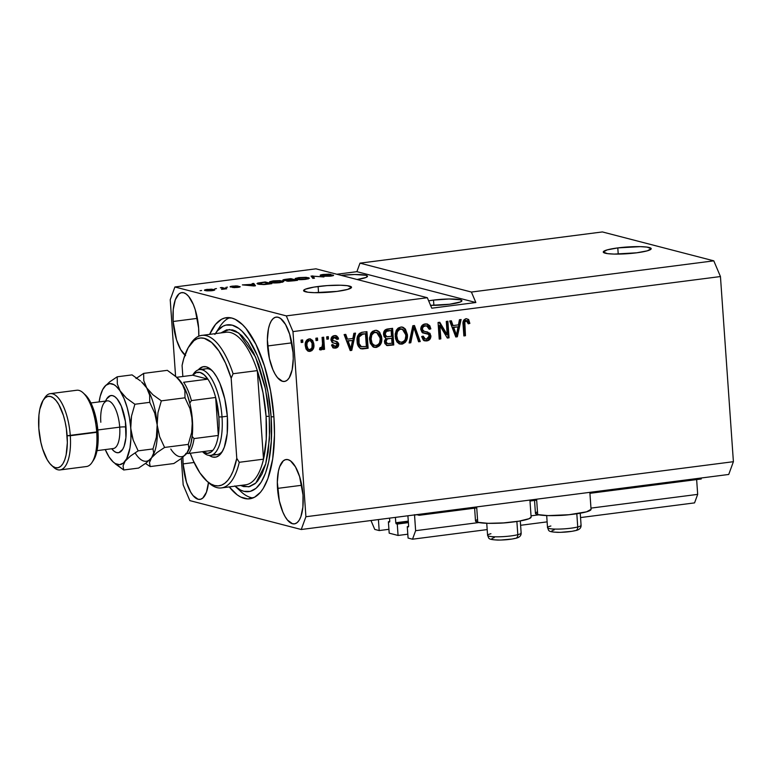 <?xml version="1.0" encoding="UTF-8"?>
<svg xmlns="http://www.w3.org/2000/svg" width="772" height="772" viewBox="0 0 772 772"><rect width="100%" height="100%" fill="white"/><g stroke="black" fill="none" stroke-linecap="round" stroke-linejoin="round"><path stroke-width="1.16" d="M419.119 514.326L419.186 515.3L476.739 507.889L419.186 515.3L416.658 514.644L419.186 515.3L419.119 514.326M529.988 501.038L536.675 500.169L529.988 501.038M589.924 493.318L701.237 478.987L701.169 478.013L701.237 478.987L589.924 493.318M414.535 514.673L415.625 530.692L414.525 515.03L416.928 514.721L414.525 514.924M415.625 530.692L478.862 522.548L415.625 530.692L412.509 539.203L487.18 529.592L412.509 539.203L408.079 538.055L407.278 526.658L408.62 526.494L407.278 526.658L408.427 526.919L407.278 526.658L408.079 538.055L412.509 539.203L415.625 530.692M531.03 515.831L538.798 514.837L531.03 515.831M590.966 508.111L697.676 494.379L696.643 479.576L697.676 494.379L590.966 508.111M520.608 525.288L547.116 521.872L520.608 525.288M580.544 517.568L694.559 502.89L697.676 494.379L694.559 502.89L580.544 517.568M408.629 526.079L407.905 515.773L408.629 526.079M395.409 517.385L395.785 522.75L408.282 521.139L395.785 522.75L395.409 517.385M396.229 523.802L395.785 522.75L396.084 523.686L397.271 524.063L408.388 522.634L397.271 524.063L398.062 535.459L407.809 534.205L398.062 535.459L397.271 524.063L396.229 523.802L408.359 522.239L396.229 523.802M389.194 533.163L398.062 535.459L389.194 533.163L388.393 521.766L389.735 521.592L388.393 521.766L389.542 522.017L388.393 521.766L389.194 533.163M389.744 521.187L389.532 518.137L389.744 521.187M378.415 519.575L379.187 530.567L388.924 529.312L379.187 530.567L374.748 529.409L370.975 520.531L374.748 529.409L379.187 530.567L378.415 519.575M617.793 247.908A24.028 3.358 176 0 1 651.211 248.68A24.028 3.358 176 0 1 636.678 252.811L614.165 254.084L607.467 253.621L603.26 252.048L607.139 249.896L617.793 247.908L640.316 246.644L647.004 247.098L651.211 248.68L647.332 250.823L636.678 252.811A24.028 3.358 176 0 1 603.26 252.039A24.028 3.358 176 0 1 617.793 247.908L618.227 254.104L617.793 247.908M318.112 286.499A24.028 3.358 176 0 1 351.53 287.271A24.028 3.358 176 0 1 336.997 291.401L314.484 292.665L307.787 292.212L303.589 290.629L305.297 289.22L314.001 287.097L327.27 285.601L340.635 285.225L347.323 285.688L351.53 287.261L347.651 289.403L336.997 291.401A24.028 3.358 176 0 1 303.589 290.629A24.028 3.358 176 0 1 318.112 286.499L318.547 292.685L318.112 286.499M430.564 305.345A20.429 2.856 176 0 0 449.565 304.255L460.459 301.939L461.917 300.742L460.266 299.768L449.101 298.996L433.507 300.096A20.429 2.856 176 0 0 428.653 300.839L433.507 300.096L433.883 305.355L433.507 300.096A20.429 2.856 176 0 1 461.917 300.752A20.429 2.856 176 0 1 449.565 304.255L430.419 305.336M341.118 275.363A20.429 2.856 176 0 1 367.491 276.26A20.429 2.856 176 0 1 357.079 279.503L366.034 277.457L367.491 276.251L365.851 275.276L354.686 274.504L341.118 275.363M267.556 345.972A32.443 12.362 82.7 0 1 276.164 317.109A32.443 12.362 82.7 0 1 293.051 352.592L293.244 358.777L292.144 369.836L289.249 377.759L287.252 380.152L284.984 381.358L282.542 381.329L277.495 377.624L275.083 374.092L272.873 369.605L269.38 358.488L267.363 339.786L268.463 328.727L269.708 324.288L271.358 320.805L273.356 318.411L275.614 317.205L278.065 317.234L280.593 318.498L285.524 324.472L289.654 334.228L293.051 352.592A32.443 12.362 82.7 0 1 284.443 381.455A32.443 12.362 82.7 0 1 267.556 345.972L291.797 342.855L267.556 345.972M184.913 355.033A32.443 12.362 82.7 0 1 173.14 321.49A32.443 12.362 82.7 0 1 181.738 292.617A32.443 12.362 82.7 0 1 198.626 328.1L198.78 336.216A32.443 12.362 82.7 0 0 198.626 328.1L195.239 309.736L193.309 304.467L188.686 296.448L186.168 294.007L183.639 292.752L181.198 292.723L178.93 293.92L175.283 299.797L173.246 309.475L173.14 321.49L197.371 318.363L173.14 321.49L176.527 339.844L180.667 349.6L185.598 355.574M183.099 463.904A32.443 12.362 82.7 0 1 182.906 457.227L183.099 463.904L194.11 462.486L183.099 463.904L186.486 482.259L190.626 492.015L193.039 495.547L198.086 499.252L200.527 499.281L202.785 498.075L206.442 492.208L208.479 482.529A32.443 12.362 82.7 0 1 199.987 499.387A32.443 12.362 82.7 0 1 183.099 463.904M277.515 488.396A32.443 12.362 82.7 0 1 286.123 459.523A32.443 12.362 82.7 0 1 303.01 495.006L302.894 507.021L300.858 516.7L299.208 520.183L297.21 522.567L294.943 523.773L292.501 523.744L287.454 520.038L285.042 516.507L282.832 512.019L279.339 500.903L277.322 482.201L278.422 471.152L279.667 466.703L283.314 460.826L285.572 459.63L288.024 459.658L290.552 460.913L295.483 466.896L299.613 476.642L303.01 495.006A32.443 12.362 82.7 0 1 294.402 523.87A32.443 12.362 82.7 0 1 277.515 488.396L301.755 485.27L277.515 488.396M537.428 511.614L535.44 513.245L537.679 514.586L536.608 499.204L537.679 514.586A27.879 3.899 -4 0 0 568.964 514.721A27.879 3.899 -4 0 0 591.053 509.346L589.856 492.343M477.492 519.324L475.504 520.965A27.879 3.899 -4 0 0 477.743 522.306L476.671 506.924L477.743 522.306L488.136 523.329L503.643 522.895L519.035 521.158L529.129 518.688L531.117 517.057L529.92 500.063M209.637 334.373A91.318 34.798 82.7 0 1 226.408 317.678A91.318 34.798 82.7 0 1 273.954 417.555L274.494 434.974L272.69 458.973L267.903 478.601L263.252 488.415L260.55 492.179L254.519 497.264L247.87 498.924L240.835 497.1L237.255 494.891L229.284 486.91A91.318 34.798 82.7 0 0 249.732 498.808A91.318 34.798 82.7 0 0 273.954 417.555L270.576 390.97L264.4 365.87L255.957 344.428L245.978 328.476L242.456 324.636L235.315 319.396L231.764 318.045L224.884 317.967L221.622 319.232L215.6 324.308L209.637 334.373M359.993 263.146L471.402 292.048L713.791 260.839L602.382 231.938L359.993 263.146L602.382 231.938L713.791 260.839L471.402 292.048L475.851 302.518L431.78 308.202L427.331 297.722L315.922 268.82L174.897 286.981L286.306 315.883L427.331 297.722L286.306 315.883L292.974 331.593L305.915 516.738L733.4 461.695L720.45 276.55L292.974 331.593L720.45 276.55L713.791 260.839L720.45 276.55L733.4 461.695L305.915 516.738L301.244 529.505L189.835 500.613L183.176 484.893L181.323 458.491L183.176 484.893L189.835 500.613L301.244 529.505L728.729 474.462L301.244 529.505L305.915 516.738L292.974 331.593L286.306 315.883L174.897 286.981L315.922 268.82L427.331 297.722L431.78 308.202L475.851 302.518L356.876 271.667L359.993 263.146L471.402 292.048L475.851 302.518L356.876 271.667L359.993 263.146M331.574 275.295L329.721 276.231L323.815 276.241L330.532 276.135C333.234 275.768 334.122 275.421 333.195 275.093L333.234 275.614L333.195 275.093L322.146 275.71L324.095 274.639L330.86 274.33L323.468 274.417C320.544 274.803 319.569 275.179 320.534 275.536L320.206 275.141L322.136 274.61L329.161 274.118L321.876 275.218L332.211 274.957L333.591 275.401L331.371 276.019L323.815 276.241L330.233 275.874L331.806 275.44L330.792 275.189L320.534 275.536L330.397 275.189L331.844 275.942M312.824 278.383L311.068 276.048L323.95 276.955L312.757 276.125L314.484 278.171L312.824 278.383L314.484 278.171L312.757 276.125L323.95 276.955L311.068 276.048L312.824 278.383M295.348 278.431L296.149 279.242C297.953 279.763 301.119 279.792 305.644 279.339L309.398 278.229L308.289 277.65L308.375 278.837L308.289 277.65L298.88 277.582L306.233 277.341L309.398 278.209L306.002 279.3L296.467 279.319L295.348 278.431L298.88 277.582L295.145 278.711M269.708 281.732L270.509 282.552C272.313 283.063 275.479 283.092 280.004 282.648L283.758 281.529L282.648 280.95L282.735 282.137L282.648 280.95L273.24 280.883L280.043 280.612L283.758 281.51L280.004 282.648L270.509 282.552L269.708 281.732L273.24 280.883L269.505 282.012M252.753 284.318L252.126 283.633L253.785 283.421L255.474 285.765L253.911 285.968L242.369 284.887L252.753 284.318L242.369 284.887L253.911 285.968L255.474 285.765L253.785 283.421L252.126 283.633L252.753 284.318M200.044 290.706L201.646 290.504L200.044 290.706M205.362 290.61L204.483 290.137L205.371 289.703L211.335 289.172L214.606 289.732L213.844 290.378L205.362 290.61L212.107 290.687C214.905 290.233 215.513 289.828 213.921 289.49L207.128 289.394C204.31 289.857 203.721 290.262 205.362 290.61L204.483 290.166M214.867 288.796L216.469 288.593L214.867 288.796M222.828 288.371L220.338 287.724L221.94 287.522L226.746 288.767L221.564 289.365L223.504 288.786L222.828 288.371L223.523 288.67L221.564 289.365L226.746 288.767L221.94 287.522L220.338 287.724L222.828 288.371M225.887 287.377L227.489 287.174L225.887 287.377M238.374 286.808L236.975 287.473L232.671 287.502L237.699 287.396C239.841 287.107 240.575 286.837 239.88 286.576L231.928 287.155L233.231 286.306L238.017 286.016L232.652 286.113C230.336 286.422 229.593 286.721 230.413 287.001L231.291 286.325L236.309 285.872L231.783 286.721L239.137 286.48L240.198 286.759L238.953 287.203L234.138 287.638L238.287 286.788L230.413 287.001L238.519 287.271M258.128 284.154L257.028 283.662L257.732 283.063L265.211 281.954L271.821 283.662L263.715 284.578L258.379 284.221L264.892 284.511L271.821 283.662L265.211 281.954L256.989 283.565L258.128 284.154M283.372 280.361L282.899 279.985L283.961 279.589L290.851 278.653L297.461 280.361L287.763 281.23L286.48 280.979L287.116 280.516L283.372 280.361L287.116 280.516L286.779 281.095L297.461 280.361L290.851 278.653L286.103 279.261C283.131 279.647 282.224 280.014 283.372 280.361L282.861 280.082M175.582 376.292L170.226 299.758L174.897 286.981L170.226 299.758L175.582 376.292M447.2 334.662L446.284 321.432L447.885 321.229L449.043 337.837L447.335 338.059L439.905 325.659L440.831 338.898L439.229 339.101L438.062 322.493L439.779 322.271L447.2 334.662L439.779 322.271L438.062 322.493L439.229 339.101L440.831 338.898L439.905 325.659L447.335 338.059L449.043 337.837L447.885 321.229L446.284 321.432L447.2 334.662L446.264 334.411L447.2 334.662M426.877 323.922L429.888 328.621L430.834 328.862L427.36 324.018L425.275 323.922C422.332 324.394 420.827 326.209 420.759 329.383L421.367 326.45L423.461 324.423L427.331 324.008L429.83 325.774L430.834 328.862L429.242 329.287L428.257 326.855L425.999 325.852L423.452 326.566L422.352 328.814L423.268 330.908L429.946 333.282L430.93 336.274L429.859 339.313L426.752 340.925L423.249 340.037L421.666 336.573L423.259 336.158L424.282 338.435L425.961 339.033L428.566 338.117L429.3 336.553L428.412 334.141L421.917 332.153L420.759 329.383L423.693 333.128M409.121 342.98L412.817 325.745L414.467 325.533L420.248 341.552L418.598 341.764L413.86 327.569L410.781 342.768L409.121 342.98L410.781 342.768L413.86 327.569L418.598 341.764L420.248 341.552L414.467 325.533L412.817 325.745L409.121 342.98M400.687 327.087L403.322 327.425L405.425 329.104L407.384 334.604L407.008 339.207L405.29 342.343L402.579 344.003L399.143 343.733L396.982 341.948L395.496 338.609L395.196 333.996L396.325 330.204L398.169 328.061L400.687 327.087L396.325 330.204L395.177 336.38L399.935 344.022L401.874 344.129C406.072 342.7 407.915 339.526 407.384 334.604L405.425 329.104L404.48 328.862L406.439 334.353L407.384 334.604L406.439 334.353C406.969 339.275 405.136 342.45 400.929 343.887L399.491 343.878L402.994 343.202L405.126 341.089L406.477 335.125L405.869 331.42L404.48 328.862L405.425 329.104L402.646 327.193L400.687 327.087M376.524 330.397L379.776 332.404L377.006 330.493L375.047 330.387L377.682 330.725L379.322 331.892L381.551 336.409L381.368 342.517L379.65 345.644L376.234 347.439L372.799 346.647L370.251 343.231L369.498 338.097L371.071 332.896L372.529 331.362L375.047 330.387L370.685 333.514L369.537 339.68L374.295 347.323L376.234 347.439C380.432 346.001 382.275 342.826 381.744 337.904L379.776 332.404L378.84 332.163L380.799 337.663L381.744 337.904L380.799 337.663C381.329 342.575 379.496 345.75 375.288 347.188L373.851 347.178M352.872 338.464L353.865 333.33L355.535 333.118L351.771 350.363L350.208 350.565L344.119 334.585L345.779 334.373L347.477 339.159L352.872 338.464L347.477 339.159L345.779 334.373L344.119 334.585L350.208 350.565L351.771 350.363L355.535 333.118L353.865 333.33L352.872 338.464M301.215 342.507L301.051 340.134L302.653 339.931L302.817 342.305L301.215 342.507L302.817 342.305L302.653 339.931L301.051 340.134L301.215 342.507M305.287 345.808L305.654 341.928L307.208 339.67L310.161 338.869L312.679 340.481L313.77 343.492L313.857 346.782L311.936 350.604L309.765 351.414L307.623 350.864L305.992 348.925L305.287 345.808L308.617 351.308L310.016 351.385C313.027 350.363 314.31 348.095 313.886 344.573L310.527 338.947L309.147 338.869C306.108 339.921 304.824 342.237 305.287 345.808M316.037 340.597L315.873 338.223L317.475 338.02L317.639 340.394L316.037 340.597L317.639 340.394L317.475 338.02L315.873 338.223L316.037 340.597M322.522 343.685L322.078 337.422L323.68 337.219L324.529 349.301L322.928 349.513L322.792 347.583L321.731 349.668L320.226 349.89L319.492 349.513L319.975 347.709L322.001 347.197L322.522 343.685L322.406 346.194L321.075 347.786L319.975 347.709L319.492 349.513L321.046 349.967L322.792 347.583L322.928 349.513L324.529 349.301L323.68 337.219L322.078 337.422L322.522 343.685M326.855 339.207L326.691 336.833L328.293 336.621L328.457 338.995L326.855 339.207L328.457 338.995L328.293 336.621L326.691 336.833L326.855 339.207M335.53 335.588L337.615 338.763L338.561 339.005L336.013 335.675L334.469 335.608C332.124 336.003 330.956 337.47 330.956 339.998L331.815 336.988L333.736 335.762L336.611 335.897L338.088 337.528L338.561 339.005L336.978 339.429L336.167 337.769L334.932 337.325L333.379 337.731L332.539 339.082L333.06 340.606L337.267 341.774L338.599 343.463L338.29 346.338L336.081 347.989L332.809 347.574L331.516 345.142L333.099 344.717L333.803 346.088L335.569 346.338L337.007 345.383L336.968 344.109L332.124 342.507L330.956 339.998L333.311 342.961L336.563 343.723L337.142 344.669L335.231 346.396L333.417 346.117M357.127 341.388L357.446 336.891L359.241 333.523L361.711 332.346L366.951 331.651L368.119 348.259L362.522 348.925L360.283 348.433L358.16 345.904L357.127 341.388C357.118 344.959 358.507 347.439 361.296 348.828L368.119 348.259L366.951 331.651L362.406 332.23C358.266 333.456 356.5 336.505 357.127 341.388M383.52 334.44L383.993 331.468L385.18 329.895L392.591 328.341L393.759 344.959L387.351 345.586L384.871 343.617L384.475 340.906L385.923 338.242L384.166 336.785L383.52 334.44L385.923 338.242L384.446 341.948L387.023 345.528L393.759 344.959L392.591 328.341L387.843 328.959C384.861 329.364 383.423 331.198 383.52 334.44M458.433 324.877L459.437 319.743L461.106 319.521L457.342 336.775L455.779 336.978L449.68 320.998L451.35 320.776L453.048 325.572L458.433 324.877L453.048 325.572L451.35 320.776L449.68 320.998L455.779 336.978L457.342 336.775L461.106 319.521L459.437 319.743L458.433 324.877M466.172 318.653L468.662 319.512L469.858 323.4L468.276 323.825L467.726 321.432L466.751 320.621L464.802 321.789L465.468 335.723L463.866 335.936L463.132 321.972L463.847 319.994L466.172 318.653C463.576 319.55 462.553 321.557 463.075 324.655L463.866 335.936L465.468 335.723L464.725 322.069L466.819 320.641L465.294 320.361L466.24 320.602L468.276 323.825L469.858 323.4L468.662 319.512L467.726 319.27L468.922 323.159L469.858 323.4L468.218 323.343L468.874 322.638L467.726 319.27L468.662 319.512L466.172 318.653M336.824 274.243L356.876 271.667L336.824 274.243M728.729 474.462L733.4 461.695L728.729 474.462M301.727 340.047L301.871 342.054L302.817 342.305L301.186 342.141L301.871 342.054L301.727 340.047M310.045 338.86L312.95 344.331L313.886 344.573L312.95 344.331C313.364 347.854 312.081 350.121 309.08 351.144L308.173 351.154M308.076 351.144L310.991 350.363L312.612 347.979L312.901 343.781L311.724 340.22M311.048 339.487L310.17 338.908M308.298 349.388L306.349 347.448L305.934 343.743L307.024 341.002L308.983 340.384M306.233 342.266L306.571 341.591M309.939 349.658L311.985 347.767L312.081 343.289L310.576 340.877L308.279 340.356L309.225 340.606L307.179 342.507L306.88 345.489L305.934 345.238L306.88 345.489L308.038 348.934L309.939 349.658C307.883 349.34 306.86 347.94 306.88 345.489C306.523 343.115 307.304 341.485 309.225 340.606C311.29 340.925 312.313 342.324 312.284 344.785C312.641 347.159 311.859 348.78 309.939 349.658L308.182 349.359M309.225 340.606L308.279 340.356C306.359 341.243 305.577 342.874 305.934 345.238C305.915 347.699 306.938 349.089 308.993 349.407M316.559 338.136L316.694 340.143L317.639 340.394L316.009 340.24L316.694 340.143L316.559 338.136M322.764 337.335L323.584 349.06L324.529 349.301L322.899 349.147L323.584 349.06L322.764 337.335M321.885 347.342L322.792 347.583L321.885 347.342M319.685 349.726L321.055 349.147L321.847 347.332L320.1 349.726L321.046 349.967L319.859 349.735M319.492 349.513L321.046 349.967M327.376 336.746L327.511 338.754L328.457 338.995L326.826 338.84L327.511 338.754L327.376 336.746M334.479 337.354L333.533 337.103L331.593 339.246L332.529 339.497L334.479 337.354L335.444 337.393L333.533 337.103L336.978 339.429L338.561 339.005L336.862 338.956L337.615 338.763L337.152 337.287L335.328 335.511M335.511 341.214L338.725 344.215L335.994 341.33L332.973 340.539L331.593 339.246L332.028 340.298L333.591 340.77M334.537 341.012L332.973 340.539M335.231 346.396L333.099 344.717L331.516 345.142L333.851 348.047L335.415 348.114C337.567 347.805 338.676 346.512 338.725 344.215L337.779 343.974C337.731 346.261 336.621 347.564 334.469 347.873L333.379 347.892M332.153 344.466L334.286 346.155M335.144 343.318L336.563 343.723M335.617 343.482L332.896 342.845M333.108 342.884L334.517 343.164M333.543 346.145L332.25 344.862M333.108 347.854L335.791 347.516L337.634 345.422L337.354 342.527L334.98 341.07M333.186 340.693L333.745 340.848M332.597 340.548L331.632 339.545L332.124 337.74L333.533 337.103L335.222 337.528M354.512 333.253L350.826 350.121L351.771 350.363L350.073 350.218L350.826 350.121L354.512 333.253M344.959 334.479L346.531 338.918L347.477 339.159L346.531 338.918L344.959 334.479M349.002 345.731L347.197 340.79L352.476 340.481L350.864 348.741L349.919 348.49L349.205 346.31M350.864 348.741L349.755 345.431L348.809 345.19L349.919 348.49L350.864 348.741L352.476 340.481L347.197 340.79L348.809 345.19L349.755 345.431L348.143 341.041L347.197 340.79L352.476 340.481L348.143 341.041L350.864 348.741M360.649 348.645L367.173 348.018L366.034 331.767L367.173 348.018L368.119 348.259L360.35 348.587M361.614 346.715L361.064 346.696M360.785 346.647L359.25 345.663L358.14 343.347L358.208 336.505L360.302 334.247L365.484 333.793L366.372 346.531L360.813 346.657M360.678 346.628L361.46 346.821C359.598 345.615 358.681 343.743 358.729 341.205L357.783 340.963C357.745 343.492 358.652 345.364 360.524 346.58L366.372 346.531L365.484 333.793L361.788 333.909L358.112 336.824L357.783 340.963L358.729 341.205L359.057 337.065L358.112 336.824L359.057 337.065L362.734 334.151L361.788 333.909L365.484 333.793L360.958 334.604L359.057 337.065L359.067 343.54L361.46 346.821M373.889 347.188L376.688 346.831L378.705 345.402L380.731 340.751L380.229 334.72L378.84 332.163L376.726 330.474M374.526 345.277L372.287 344.418L371.129 342.951L370.232 336.959L372.249 332.925L375.79 332.201M376.611 332.404L374.256 332.085C371.11 333.186 369.759 335.588 370.193 339.275L371.139 339.526L370.193 339.275L371.129 342.951L372.075 343.193L371.139 339.526C370.705 335.83 372.056 333.436 375.202 332.327L376.611 332.404L380.133 338.088C380.654 341.89 379.303 344.36 376.08 345.499L374.719 345.412L371.129 342.951L374.719 345.412M386.405 345.345L392.813 344.717L391.674 328.467L392.813 344.717L393.759 344.959L386.569 345.364M386.116 336.495L384.273 334.623L384.823 331.584L386.608 330.715L391.124 330.493L391.529 336.322L386.801 336.688L385.122 334.218L384.176 333.967L385.855 336.447L386.801 336.688M386.724 343.395L386.174 343.241M385.71 342.893L385.103 340.471L386.019 338.918L391.674 338.261L392.012 343.222L387.438 343.598L386.029 341.465L385.083 341.224L386.492 343.357L387.438 343.598M385.305 339.748L385.739 339.149M386.029 341.465L387.274 338.985L386.328 338.744L385.083 341.224L386.029 341.465L386.656 343.135L387.959 343.656L392.012 343.222L391.674 338.261L386.328 338.744L391.674 338.261L387.274 338.985L386.029 341.465M385.122 334.218L386.405 331.313L385.46 331.072L384.176 333.967L385.122 334.218L385.759 336.003L387.361 336.766L391.529 336.322L391.124 330.493L385.46 331.072L391.124 330.493L386.232 331.42L385.122 334.218M402.164 327.087L404.48 328.862L402.366 327.174M400.166 341.977L397.927 341.118L396.769 339.651L395.872 333.658L397.889 329.625L401.43 328.891M402.251 329.104L399.896 328.785C396.75 329.885 395.399 332.288 395.833 335.974L396.779 336.225L395.833 335.974L396.769 339.651L397.715 339.892L396.779 336.225C396.345 332.529 397.696 330.127 400.842 329.026L402.251 329.104L405.773 334.778C406.294 338.58 404.943 341.05 401.729 342.189L400.359 342.112L396.769 339.651L400.359 342.112M413.647 325.63L419.302 341.301L420.248 341.552L418.472 341.407L419.302 341.301L413.647 325.63M412.914 327.318L413.86 327.569L412.914 327.318L412.422 330.03L413.367 330.271L412.422 330.03L409.835 342.527L410.781 342.768L409.199 342.604L409.835 342.527L412.914 327.318M427.244 331.921L429.965 335.559L430.911 335.801L427.698 332.028L424.368 331.371L421.415 328.882L422.207 326.595L424.33 325.63C422.477 325.852 421.502 326.942 421.415 328.882L422.361 329.123C422.448 327.183 423.423 326.102 425.275 325.88L426.723 325.958L429.242 329.287L430.834 328.862L429.155 328.814L429.888 328.621L428.885 325.533M424.195 331.294L422.332 330.667L421.415 328.882L424.368 331.371M423.413 333.041L428.682 334.344L429.309 335.965L426.569 338.995L425.227 338.937L423.259 336.158L421.666 336.573L424.812 340.838L426.752 340.925C429.502 340.462 430.882 338.754 430.911 335.801L429.965 335.559C429.936 338.512 428.557 340.22 425.806 340.684L424.349 340.693M422.4 336.38L425.227 338.937M423.143 332.973L422.477 332.8M428.209 324.751L427.215 324.066M424.407 338.725L422.931 337.721L422.361 336.235M424.88 340.732L428.267 339.719L429.792 337.422L429.55 333.88L427.07 331.873M429.55 333.88L429.029 333.079M446.959 321.345L448.098 337.596L449.043 337.837L447.133 337.721L448.098 337.596L446.959 321.345M438.959 325.408L439.905 325.659L438.959 325.408L439.886 338.657L440.831 338.898L439.2 338.744L439.886 338.657L438.959 325.408M439.036 322.368L446.264 334.411L439.036 322.368M460.073 319.656L456.397 336.524L457.342 336.775L455.644 336.621L456.397 336.524L460.073 319.656M450.53 320.882L452.102 325.321L453.048 325.572L452.102 325.321L450.53 320.882M454.573 332.134L452.768 327.203L458.047 326.884L456.435 335.144L455.49 334.903L454.776 332.713M456.435 335.144L455.316 331.844L454.37 331.593L455.49 334.903L456.435 335.144L458.047 326.884L452.768 327.203L454.37 331.593L455.316 331.844L453.714 327.444L452.768 327.203L458.047 326.884L453.714 327.444L456.435 335.144M466.24 320.602L465.294 320.361L463.779 321.818L464.725 322.069L463.779 321.818L463.731 324.076L464.676 324.317L463.731 324.076L464.522 335.482L465.468 335.723L463.837 335.569L464.522 335.482L463.779 321.818L464.773 320.505L466.047 320.457M372.075 343.193L373.735 345.007L375.781 345.518L378.145 344.64L379.554 342.778L380.181 339.275L379.766 335.897L377.218 332.626L374.15 332.607L371.795 334.971L371.11 338.947L372.075 343.193M397.715 339.892L399.385 341.707L401.421 342.218L403.785 341.33L405.194 339.477L405.821 335.965L405.406 332.597L402.859 329.326L399.79 329.306L397.435 331.671L396.75 335.646L397.715 339.892M474.539 507.194L475.504 520.955L477.743 522.306A27.879 3.899 -4 0 0 509.028 522.441A27.879 3.899 -4 0 0 531.117 517.066M534.475 499.474L535.43 513.235A27.879 3.899 -4 0 0 537.679 514.586L548.072 515.609L568.993 514.721L586.546 511.826L591.053 509.337M213.989 290.34L213.921 289.49L213.989 290.34M214.761 289.915L213.921 289.49M212.329 289.693L206.259 290.021L206.954 290.861L211.48 290.764L212.985 290.06L212.329 289.693C213.468 289.915 213.178 290.185 211.46 290.504L206.915 290.388C205.777 290.166 206.066 289.896 207.774 289.577L212.329 289.693L213.024 290.552M206.915 290.388L206.259 290.06L206.307 290.793M221.979 288.159L221.94 287.522L221.979 288.159M223.523 288.67L222.654 288.998M253.949 285.659L253.785 283.421L253.949 285.659M252.994 284.588L254.017 285.958L248.68 285.486L252.994 284.588L248.661 285.148L253.998 285.688L252.994 284.588M265.25 282.581L265.211 281.954L265.25 282.581M258.745 283.459L262.798 284.308L269.438 283.671L264.381 282.359L269.467 283.971L264.439 284.54L259.739 283.951L259.778 284.463L258.745 283.459L258.803 284.308L258.745 283.44L264.381 282.359L259.46 283.063L258.803 284.308M272.13 282.349L274.321 282.967L279.242 282.735L281.954 281.741L281.037 281.153C282.813 281.519 282.205 281.954 279.223 282.446L272.13 282.349C270.48 281.983 271.107 281.568 274.021 281.085L281.037 281.153L282.05 282.311M290.89 279.281L290.851 278.653L290.89 279.281M287.116 280.516L286.779 281.095M288.274 280.863L295.087 280.371L293.109 279.86L295.107 280.67L288.303 281.259L288.767 280.439L293.109 279.86L288.767 280.439M284.974 280.159L292.337 279.657L290.021 279.059L292.356 279.956L285.003 280.564L285.37 279.686L290.021 279.059L285.37 279.686M306.677 277.852L300.742 277.659L296.902 278.567L297.809 279.532L297.77 279.049L299.961 279.667L304.882 279.435L307.594 278.441L306.677 277.852C308.453 278.219 307.845 278.653 304.863 279.146L297.77 279.049C296.12 278.682 296.747 278.267 299.661 277.785L306.677 277.852L307.69 279.001M297.77 279.049L296.902 278.595L296.959 279.416M312.708 278.229L312.728 275.836L312.708 278.229M312.911 278.374L312.757 276.125L312.911 278.374M313.249 278.325L313.123 276.482L313.249 278.325M281.037 281.153L273.018 281.23L271.329 281.77L271.319 282.716M580.891 524.989A16.82 2.355 176 0 1 577.736 526.977A3.841 3.03 75.6 0 1 575.671 530.576A3.841 3.03 75.6 0 1 574.937 530.663L573.22 531.039M575.671 530.576A3.841 3.03 -104.4 0 0 577.736 526.977A16.82 2.355 -4 0 0 581.084 525.307C581.171 528.048 579.347 529.804 575.622 530.586C570.402 531.783 564.361 532.371 557.509 532.342C546.701 531.754 549.249 530.499 547.522 527.662A16.82 2.355 -4 0 0 559.082 529.081A16.82 2.355 -4 0 0 577.736 526.977L576.819 513.776L577.736 526.977A16.82 2.355 176 0 1 560.231 529.052A16.82 2.355 176 0 1 547.715 527.98A16.82 2.355 176 0 1 550.87 525.993M569.861 514.634A16.82 2.355 176 0 1 557.152 515.522A16.82 2.355 -4 0 0 569.861 514.634M577.118 529.872L577.379 529.148M554.209 529.901L552.887 530.296M552.028 530.692L551.758 531.416L553.437 531.976M554.943 532.159L558.986 532.304M561.369 532.265L571.174 531.397M520.955 532.709A16.82 2.355 176 0 1 517.809 534.697A3.841 3.03 75.6 0 1 515.735 538.296A3.841 3.03 75.6 0 1 515.001 538.383L513.284 538.759M515.735 538.296A3.841 3.03 -104.4 0 0 517.809 534.697A16.82 2.355 -4 0 0 521.148 533.027C521.235 535.768 519.411 537.524 515.686 538.306C510.466 539.503 504.425 540.082 497.573 540.062C486.765 539.464 489.313 538.219 487.586 535.372A16.82 2.355 -4 0 0 499.146 536.801A16.82 2.355 -4 0 0 517.809 534.697L516.883 521.486L517.809 534.697A16.82 2.355 176 0 1 500.295 536.772A16.82 2.355 176 0 1 487.779 535.691A16.82 2.355 176 0 1 490.934 533.713M509.925 522.354A16.82 2.355 176 0 1 497.216 523.242A16.82 2.355 -4 0 0 509.925 522.354M517.182 537.592L517.443 536.858M494.273 537.621L492.951 538.016M492.092 538.412L491.822 539.136L493.501 539.696M495.006 539.879L499.05 540.024M501.433 539.985L511.238 539.107M192.672 375.231A43.251 16.482 82.7 0 1 199.494 369.605L206.105 368.746A43.251 16.482 82.7 0 1 212.29 370.811A43.251 16.482 -97.3 0 0 202.911 370.058M221.863 452.257L221.853 452.276A45.654 17.399 82.7 0 0 227.364 416.59L224.797 398.97L219.885 383.337L216.768 377.025L213.381 372.046L209.83 368.611L206.269 366.835L202.833 366.797L198.25 369.894A45.654 17.399 82.7 0 1 211.229 369.759A45.654 17.399 82.7 0 1 227.364 416.59L227.209 433.488L224.343 447.113L222.018 452.016L219.209 455.383L216.015 457.072L212.58 457.034L209.019 455.258M240.468 485.405L243.547 486.572L249.52 486.649L255.059 483.706L257.587 481.139L262.075 473.921L265.636 464.184L268.135 452.295L269.698 431.452L269.235 416.33L267.566 400.89L264.767 385.739L258.688 364.799L253.602 352.823L247.928 342.971L241.877 335.637L235.672 331.082L232.594 329.914L226.621 329.847L220.927 332.925L229.409 329.499L238.78 333.002L255.551 356.992L265.462 388.972L269.235 416.33L266.079 416.369A76.901 29.307 -97.3 0 0 257.317 370.618A76.901 29.307 -97.3 0 0 226.379 332.221M273.896 416.783L271.117 416.812A84.109 32.048 82.7 0 1 235.016 486.167L240.613 490.085L243.884 491.32L250.215 491.397L256.082 488.28L261.264 482.085L265.549 473.053L268.781 461.531L271.377 440.561L271.117 416.812L273.896 416.783M234.756 485.935L241.086 491.745A91.318 34.798 -97.3 0 0 252.984 497.969A91.318 34.798 82.7 0 1 237.873 488.444M221.448 487.914L245.689 484.797A76.901 29.307 -97.3 0 0 263.513 459.176L239.272 462.293A76.901 29.307 82.7 0 1 221.448 487.914A76.901 29.307 82.7 0 1 207.533 481.66M189.931 344.959A76.901 29.307 82.7 0 1 201.81 335.386A76.901 29.307 82.7 0 1 233.086 373.735L257.317 370.618A76.901 29.307 -97.3 0 0 226.051 332.259L201.81 335.386M206.491 480.744L208.594 482.683A76.901 29.307 -97.3 0 0 239.272 462.293L236.782 458.375A74.498 28.39 82.7 0 1 206.491 480.744A74.498 28.39 82.7 0 1 190.25 453.26L193.338 460.807L199.977 472.975L207.205 481.381L210.901 484.005L214.568 485.52L218.167 485.887L221.622 485.125L224.884 483.224L227.914 480.223L230.654 476.17L233.076 471.123L236.782 458.375L231.175 378.232L225.52 363.062L218.872 350.893L211.644 342.488L204.281 338.348L200.691 337.982L197.236 338.744L193.965 340.645L188.194 347.699L183.726 358.71L182.076 365.494L182.848 376.504L182.076 365.494A74.498 28.39 82.7 0 1 189.15 346.117A74.498 28.39 82.7 0 1 231.175 378.232L233.086 373.735A76.901 29.307 -97.3 0 0 190.703 343.704L189.15 346.117M217.559 330.715A91.318 34.798 82.7 0 1 229.766 317.668A91.318 34.798 -97.3 0 0 219.837 326.71L215.185 333.929M214.886 334.411L217.366 330.937L222.915 326.257L225.926 325.089L232.266 325.166L238.818 328.438L242.109 331.236L248.526 339.024L257.337 355.564L262.326 369.219L268.009 392.33L271.117 416.812A84.109 32.048 82.7 0 0 248.845 339.497A84.109 32.048 82.7 0 0 215.378 333.639M245.361 484.835A76.901 29.307 -97.3 0 0 263.513 459.176A76.901 29.307 -97.3 0 0 266.079 416.369L269.235 416.33L269.457 439.046L265.713 463.885L255.841 483.002L248.632 486.833L240.575 485.453M213.738 454.09A43.251 16.482 -97.3 0 0 222.616 450.983A43.251 16.482 82.7 0 1 217.154 454.554L210.544 455.403A43.251 16.482 82.7 0 1 202.515 451.678M263.513 459.176L266.253 439.249L266.079 416.369L263.001 392.736L257.317 370.618L263.513 459.176L257.317 370.618L233.086 373.735L231.175 378.232L236.782 458.375L239.272 462.293L263.513 459.176M221.853 452.276A45.654 17.399 82.7 0 1 209.27 455.432M212.86 450.346A40.848 15.565 82.7 0 1 202.611 451.668L207.581 453.347L211.219 451.938L212.86 450.346A40.848 15.565 -97.3 0 0 218.302 435.447A40.848 15.565 82.7 0 1 212.86 450.346L188.619 453.473L212.86 450.346M218.872 416.948A40.848 15.565 82.7 0 1 218.302 435.447L219.074 426.607L218.872 416.948L215.649 397.474L218.302 435.447L194.071 438.573L192.045 436.363L194.071 438.573A40.848 15.565 82.7 0 1 188.619 453.473A40.848 15.565 -97.3 0 0 194.071 438.573L218.302 435.447L215.649 397.474A40.848 15.565 82.7 0 1 218.872 416.948L222.018 416.909L218.872 416.948M202.476 451.688L203.316 452.46A43.251 16.482 -97.3 0 0 222.018 416.909A43.251 16.482 82.7 0 1 210.544 455.403M227.344 416.224L222.018 416.909L227.344 416.224M192.768 375.221L207.88 379.139L203.972 374.652L199.996 372.432L196.185 372.625L192.768 375.221A40.848 15.565 82.7 0 1 207.88 379.139A40.848 15.565 82.7 0 1 215.649 397.474A40.848 15.565 -97.3 0 0 207.88 379.139L183.639 382.265A40.848 15.565 82.7 0 1 191.408 400.591L215.649 397.474L191.408 400.591A40.848 15.565 -97.3 0 0 183.639 382.265L207.88 379.139L192.768 375.221L176.711 377.286L192.768 375.221M199.494 369.605A43.251 16.482 82.7 0 1 222.018 416.909A43.251 16.482 -97.3 0 0 210.495 377.045A43.251 16.482 -97.3 0 0 193.251 374.285L192.633 375.24M185.791 453.453L188.619 453.473L185.791 453.453M189.729 403.283L191.408 400.591L189.729 403.283M60.091 469.926L86.532 466.52A38.446 14.649 -97.3 0 0 96.732 432.31A38.446 14.649 82.7 0 1 92.09 462.36L93.634 459.958A36.043 13.732 -97.3 0 0 97.986 431.78L67.135 435.755A36.043 13.732 82.7 0 1 51.56 465.371A36.043 13.732 82.7 0 1 38.812 428.402L40.848 442.308L42.585 448.802L47.179 459.639L49.862 463.567L52.66 466.278L55.468 467.687L58.18 467.716L60.698 466.375L62.918 463.721L64.751 459.851L66.131 454.911L67.357 442.626L66.382 428.74L65.109 421.85L63.372 415.355L58.778 404.518L56.095 400.591L53.297 397.879L50.489 396.47L47.767 396.441L45.258 397.783L43.039 400.436L39.816 409.247L38.938 415.056L38.812 428.402A36.043 13.732 82.7 0 1 43.164 400.234A36.043 13.732 82.7 0 1 57.543 402.53A36.043 13.732 82.7 0 1 67.135 435.755L70.291 435.717A38.446 14.649 82.7 0 1 60.091 469.926A38.446 14.649 82.7 0 1 52.593 466.24M51.56 465.371L53.664 467.311A38.446 14.649 -97.3 0 0 70.291 435.717L96.732 432.31A38.446 14.649 -97.3 0 0 76.708 390.256L50.267 393.662A38.446 14.649 82.7 0 1 70.291 435.717A38.446 14.649 -97.3 0 0 60.052 400.282A38.446 14.649 -97.3 0 0 44.718 397.821L43.164 400.234M105.349 401.652A28.834 10.991 82.7 0 1 117.257 399.047A28.834 10.991 82.7 0 1 126.01 427.07A4.806 0.675 -4 0 0 119.708 427.148A24.028 9.158 -97.3 0 0 107.491 400.842A24.028 9.158 -97.3 0 0 100.823 422.255M113.426 448.522L113.339 448.532A24.028 9.158 -97.3 0 0 119.708 427.148L97.841 429.965L119.708 427.148A24.028 9.158 -97.3 0 0 107.202 400.871L90.913 402.965M135.534 453.589A40.848 15.565 -97.3 0 0 151.582 457.757L149.488 462.486L150.173 466.577L145.512 463.451L150.173 466.577L173.835 463.528L150.173 466.577L149.488 462.486L150.115 460.218L151.582 457.757L156.899 452.633L164.59 447.442L188.262 444.392L188.937 448.484L186.843 453.212L181.526 458.336L173.835 463.528L181.526 458.336L187.451 452.344A40.848 15.565 -97.3 0 0 187.49 452.286A40.848 15.565 -97.3 0 0 192.421 420.354L191.639 432.59L188.262 444.392L164.59 447.442L159.63 436.701L157.17 424.889L157.961 412.653L161.338 400.851L185 397.802L189.96 408.552L192.421 420.354A40.848 15.565 -97.3 0 0 181.951 383.327L184.884 390.584L185 397.802L161.338 400.851L152.895 394.753L146.699 387.862L143.775 380.606L143.65 373.387L167.321 370.338L175.755 376.447L181.951 383.327A40.848 15.565 -97.3 0 0 177.985 378.454L181.951 383.327L183.823 386.936L184.884 390.584L185 397.802L189.96 408.552L191.581 414.361L192.431 426.482L191.639 432.59L188.262 444.392L188.937 448.484M176.827 377.392L167.321 370.338L143.65 373.387L136.007 378.55L143.65 373.387L143.775 380.606L146.699 387.862A40.848 15.565 82.7 0 1 157.17 424.889L157.961 412.653L161.338 400.851L152.895 394.753L146.699 387.862L149.623 395.129L149.749 402.337L154.709 413.097L157.17 424.889A40.848 15.565 82.7 0 1 152.2 456.879A40.848 15.565 -97.3 0 0 152.238 456.821A40.848 15.565 -97.3 0 0 157.17 424.889L156.388 437.097L153.001 448.937L153.686 453.019L151.582 457.757L156.899 452.633L164.59 447.442L159.63 436.701L157.17 424.889A40.848 15.565 -97.3 0 0 146.699 387.862A40.848 15.565 -97.3 0 0 142.724 382.999L146.699 387.862L148.571 391.472L149.623 395.129L149.749 402.337L134.888 404.258L126.454 398.159L116.099 386.232L113.976 384.668L109.778 383.587L105.928 385.257L102.666 389.59L100.225 396.268L99.125 401.913A40.848 15.565 82.7 0 1 103.554 388.036A40.848 15.565 82.7 0 1 104.21 387.11L103.554 388.036M142.27 382.594L142.27 382.594A40.848 15.565 82.7 0 1 146.699 387.862L141.575 381.937M113.069 461.868L123.732 469.984L123.047 465.892L125.141 461.164A40.848 15.565 82.7 0 1 113.069 461.868A40.848 15.565 82.7 0 1 109.093 456.995L109.093 456.995A40.848 15.565 82.7 0 1 105.262 449.574L109.093 456.995L113.243 462.032L115.375 463.596L119.564 464.686L123.424 463.007L126.685 458.684L129.985 447.914L130.912 438.602L130.719 422.207L131.51 416.098L134.888 404.258L149.749 402.337L154.709 413.097L157.17 424.889L156.388 437.097L153.001 448.937L153.686 453.019L151.582 457.757A40.848 15.565 82.7 0 1 139.51 458.462M188.31 450.761L190.829 444.054L192.286 435.476L192.653 425.584L191.919 415.046L190.124 404.596L187.393 394.926L183.91 386.714L177.801 378.29M170.795 449.053A40.848 15.565 -97.3 0 0 186.843 453.212L185.126 455.065M115.24 463.837L123.732 469.984L138.584 468.073L146.275 462.882L151.582 457.757L146.275 462.882L138.584 468.073L123.732 469.984L123.047 465.892L125.141 461.164L130.458 456.04L138.149 450.848L133.189 440.098L131.578 434.318L129.445 417.71L127.168 407.568L124.031 398.545L120.258 391.269A40.848 15.565 82.7 0 1 130.729 428.296A40.848 15.565 82.7 0 1 125.141 461.164L130.458 456.04L138.149 450.848L133.189 440.098L130.729 428.296L131.51 416.098L134.888 404.258L126.454 398.159L120.258 391.269L117.325 384.012L117.209 376.794L109.566 381.957L104.21 387.11A40.848 15.565 82.7 0 1 120.258 391.269L117.325 384.012L117.209 376.794L132.06 374.883L140.504 380.982L132.06 374.883L117.209 376.794L109.566 381.957L104.21 387.11M105.253 401.913L106.719 398.815L110.512 395.621L112.683 395.65L114.931 396.769L117.17 398.941L121.281 406.072L125.402 421.464L125.904 437.753L124.099 446.351L122.623 449.449L118.84 452.643L116.669 452.614L114.42 451.495L111.718 448.744A28.834 10.991 82.7 0 0 126.01 427.07A4.806 0.675 176 0 0 119.708 427.148A24.028 9.158 -97.3 0 1 113.04 448.561M153.001 448.937L138.149 450.848L153.001 448.937M43.956 399.124A38.446 14.649 82.7 0 1 50.267 393.662M93.624 459.977L95.603 455.876L97.861 445.126L98.198 438.66L97.233 424.764L94.223 411.38L92.08 405.532L89.62 400.543L85.181 394.753M83.135 392.871A38.446 14.649 82.7 0 1 96.732 432.31L97.986 431.78A36.043 13.732 -97.3 0 0 85.248 394.81L83.135 392.871M333.851 348.047L332.906 347.805M374.295 347.323L373.349 347.072M377.006 330.493L376.06 330.242M399.935 344.022L398.989 343.772M402.646 327.193L401.701 326.942M426.723 325.958L425.777 325.707M424.812 340.838L423.867 340.597M427.476 333.793L426.53 333.552M223.552 288.718L223.59 289.201M287.995 280.718L288.033 281.249M284.646 279.985L284.685 280.545M581.084 525.307L580.235 513.216M547.522 527.662L546.682 515.571M521.148 533.027L520.299 520.936M487.586 535.372L486.746 523.281M113.339 448.532L97.05 450.636"/></g></svg>
